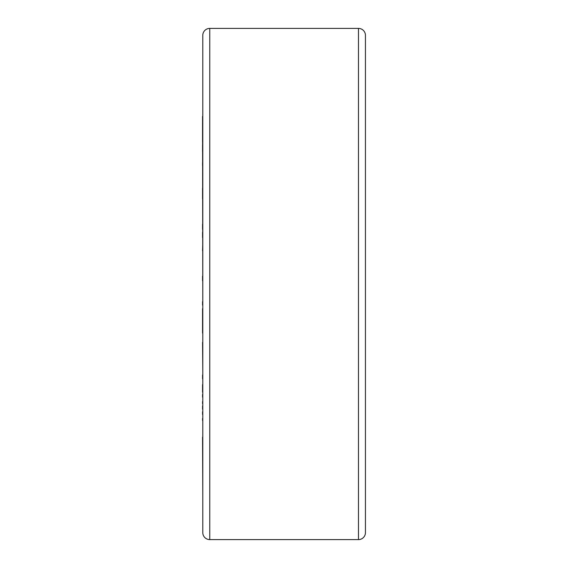 <?xml version="1.0" encoding="UTF-8"?>
<svg xmlns="http://www.w3.org/2000/svg" width="568" height="568" viewBox="0 0 568 568"><rect width="100%" height="100%" fill="white"/><g stroke="black" fill="none" stroke-linecap="round" stroke-linejoin="round"><path stroke-width="0.85" d="M202.79 301.636L202.556 116.376M209.762 28.4A6.972 6.972 0 0 0 202.79 35.372L202.79 532.628A6.972 6.972 0 0 0 209.762 539.6L358.472 539.6A6.972 6.972 0 0 0 365.444 532.628L365.444 35.372A6.972 6.972 0 0 0 358.472 28.4L209.762 28.4L209.762 539.6M202.556 276.126L202.556 280.812M202.556 305.115L202.556 301.636M202.79 341.474L202.79 495.452L202.556 437.133M202.556 141.957L202.556 122.525M202.556 165.536L202.556 162.59M202.556 151.784L202.556 144.904M202.556 198.928L202.556 188.285M202.556 237.609L202.556 232.248M202.556 229.287L202.556 224.211M202.556 250.779L202.79 242.252M202.556 333.082L202.556 308.672M202.556 378.856L202.556 374.979M202.556 397.195L202.556 394.54M202.556 392.176L202.556 384.586M202.79 370.386L202.556 342.312M202.556 414.512L202.556 411.75M202.556 409.159L202.556 405.921M202.556 403.656L202.556 401.555M202.556 420.533L202.556 418.417M202.556 331.755L202.556 326.983M202.79 205.857L202.79 213.731M202.79 276.126L202.79 280.812M202.79 305.115L202.79 308.672M358.472 28.4L358.472 539.6"/></g></svg>
